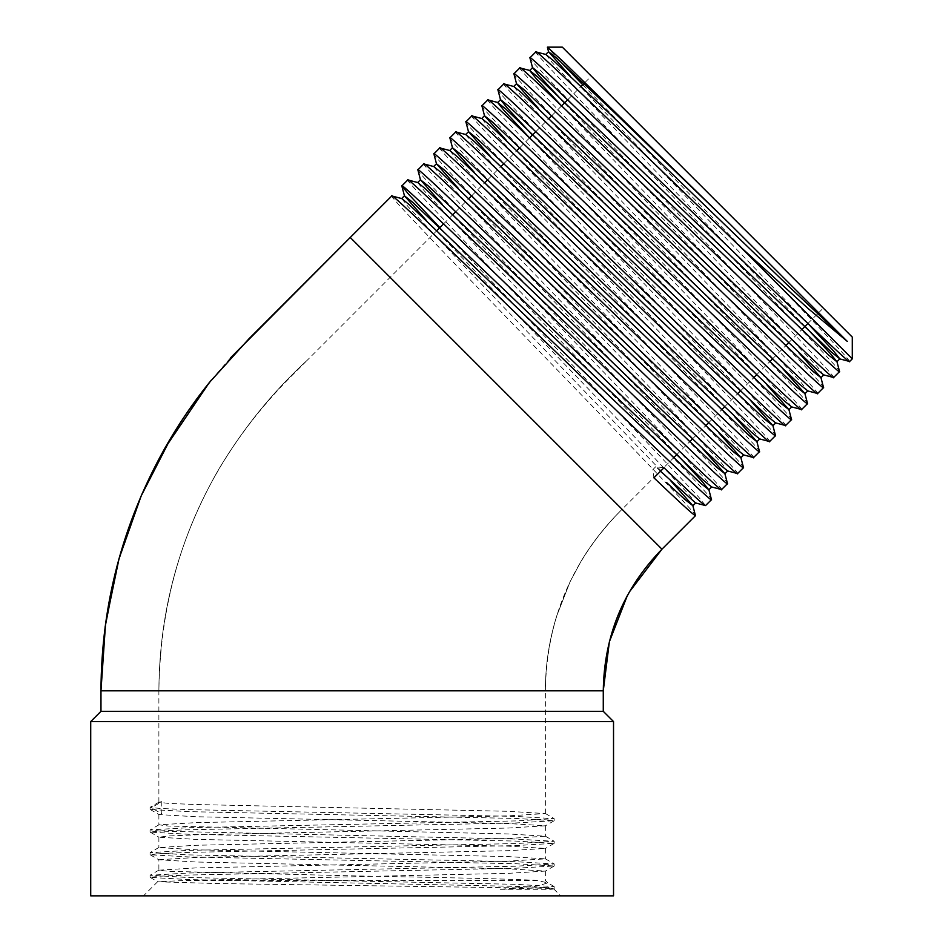 <?xml version="1.0" encoding="UTF-8"?>
<svg xmlns="http://www.w3.org/2000/svg" width="943" height="943" viewBox="0 0 943 943"><rect width="100%" height="100%" fill="white"/><g stroke="black" fill="none" stroke-linecap="round" stroke-linejoin="round"><path stroke-width="0.71" stroke-dasharray="4.71 3.54" d="M663.99 467.763L655.75 466.714L652.874 469.59L653.923 477.83M545.844 54.482L552.221 62.615L604.97 118.57L805.039 326.349M561.285 105.569L799.075 353.012M513.829 86.508L520.206 94.642L572.955 150.585L783.055 369.019M529.259 137.584L767.048 385.039M481.802 118.523L488.179 126.657L540.94 182.612L751.041 401.046M465.653 134.543L472.172 142.664L524.921 198.619L735.033 417.054M449.787 150.538L456.164 158.683L508.914 214.627L719.014 433.061M433.768 166.557L440.157 174.691L492.906 230.646L703.006 449.08M417.773 182.565L424.138 190.698L476.899 246.653L676.956 454.432M401.753 198.572L408.13 206.706L460.879 262.661L670.992 481.095M391.781 195.955C379.475 188.977 707.792 522.634 695.474 515.656M407.8 179.948C395.482 172.958 723.8 506.627 711.482 499.637M423.808 163.929C411.49 156.951 739.807 490.608 727.501 483.629M439.815 147.921C427.497 140.943 755.826 474.6 743.508 467.622M455.823 131.914C443.505 124.936 771.834 458.593 759.516 451.614M471.842 115.906C459.524 108.916 787.841 442.585 775.523 435.595M487.849 99.887C475.531 92.909 803.849 426.566 791.531 419.588M503.857 83.88C491.539 76.902 819.868 410.559 807.55 403.58M519.864 67.872C507.546 60.894 835.875 394.551 823.557 387.573M535.883 51.865C523.565 44.887 851.883 378.544 839.565 371.566M570.432 76.348L808.222 323.803M564.468 103.011L764.525 310.789L817.275 366.744L823.652 374.878M538.418 108.374L748.518 326.797L801.267 382.752L807.75 390.921M532.441 135.026L732.511 342.816L785.26 398.771L791.637 406.904M506.391 140.389L716.491 358.823L769.252 414.779L775.629 422.912M490.384 156.397L700.484 374.831L753.233 430.786L759.622 438.919M474.376 172.404L684.477 390.838L737.226 446.793L743.603 454.927M458.357 188.423L668.469 406.857L721.218 462.801L727.595 470.934M442.35 204.431L652.462 422.865L705.211 478.82L711.588 486.953M426.342 220.438L636.442 438.872L689.192 494.827L695.569 502.961M660.524 471.229L655.75 466.714M849.631 361.487C848.547 358.623 823.734 332.054 775.217 281.78L582.703 84.776M559.765 60.918L547.353 47.221M529.931 57.806C517.624 50.828 845.942 384.485 833.624 377.506M513.923 73.813C501.605 66.835 829.934 400.492 817.616 393.514M497.916 89.821C485.598 82.843 813.927 416.5 801.609 409.521M481.908 105.828C469.59 98.85 797.908 432.507 785.59 425.529M465.901 121.847C453.583 114.857 781.9 448.526 769.582 441.536M449.882 137.855C437.564 130.877 765.893 464.534 753.575 457.555M433.874 153.862C421.556 146.884 749.885 480.541 737.567 473.563M417.867 169.87C405.549 162.891 733.866 496.548 721.548 489.57M439.851 227.617L643.704 438.943L698.716 497.15L705.541 505.578M500.132 889.284L550.759 889.284C555.863 888.99 554.555 888.66 546.857 888.294L216.548 883.532L157.693 881.764L185.394 880.479L508.454 873.336L545.36 871.073L508.454 868.809L195.79 862.008L158.884 859.745L158.884 870.189L168.349 871.32L352.128 875.847C435.654 877.391 515.008 878.923 537.463 880.479L547.8 882.919L536.473 886.22L500.132 889.284L544.264 887.728L554.166 886.597L515.585 884.322L188.671 877.532L150.078 875.269L188.671 873.006L515.585 866.216L554.166 863.953L515.585 861.69L188.671 854.888L150.078 852.625L188.671 850.362L515.585 843.572L554.166 841.309L515.585 839.046L159.98 831.125L150.173 829.887L188.671 827.718L515.585 820.929L554.166 818.665L515.585 816.402L188.671 809.613L159.968 808.481L150.078 807.349L153.096 806.725L153.096 808.764L161.783 813.844L161.783 801.644L153.096 806.725M554.083 888.73L550.759 889.284L554.166 888.624L544.276 887.493L515.585 886.361L188.671 879.571L150.173 877.414L159.968 876.177L188.671 875.045L515.585 868.244L554.166 865.98L515.585 863.717L188.671 856.928L150.173 854.771L159.968 853.533L188.671 852.401L515.585 845.6L554.166 843.337L515.585 841.073L188.671 834.284L150.173 832.127L159.968 830.889L188.671 829.757L515.585 822.968L554.166 820.705L515.585 818.441L188.671 811.64L150.173 809.483L153.096 808.764M158.884 859.745L195.79 857.482L508.454 850.692L545.36 848.429L508.454 846.166L195.79 839.376L158.978 837.219L168.349 835.97L195.79 834.838L508.454 828.048L545.36 825.785L508.454 823.522L195.79 816.732L158.978 814.575L161.783 813.844M553.73 888.931L560.731 895.85L352.128 895.85L613.528 895.85M158.884 870.189L195.79 867.925L508.454 861.124L545.36 858.861L508.454 856.598L195.79 849.808L158.884 847.545L195.79 845.282L508.454 838.48L545.36 836.217L508.454 833.954L168.349 826.033L158.978 824.795L195.79 822.638L508.454 815.848L545.36 813.585L508.454 811.31L195.79 804.52L168.349 803.389L158.884 802.257L161.783 801.644M90.717 895.85L560.731 895.85M545.36 813.585L545.36 690.83L158.884 690.83L545.36 690.83C545.384 665.298 549.156 640.332 556.7 615.944L570.161 581.572L581.112 561.168C592.593 542.178 606.255 524.897 622.085 509.303L390.131 277.348L622.085 509.303C571.988 559.517 546.421 620.023 545.36 690.83C545.384 665.298 549.156 640.332 556.7 615.944L570.161 581.572L581.112 561.168C592.593 542.178 606.255 524.897 622.085 509.303L673.467 457.921M591.332 76.147L823.286 308.102L591.332 76.147L583.965 83.514M852.283 337.099L562.334 47.15M775.217 281.78L852.283 358.847M537.463 880.479L185.394 880.479M661.951 549.18L350.254 237.483M158.884 802.257L158.884 690.83C159.261 611.158 179.465 536.885 219.483 468.011C244.119 427.179 273.446 391.192 307.465 360.014L287.756 379.723C203.547 466.337 160.593 570.032 158.884 690.83C159.261 611.158 179.465 536.885 219.483 468.011C244.119 427.179 273.446 391.192 307.465 360.014L436.998 230.481M443.587 223.88L453.005 214.474M455.882 211.597L469.013 198.454M471.889 195.578L485.02 182.447M487.896 179.571L501.039 166.439M503.916 163.563L517.047 150.432M519.923 147.556L529.577 137.89M535.93 131.537L549.062 118.405M551.938 115.529L561.604 105.875M567.957 99.522L581.088 86.391M100.972 690.83L603.272 690.83M90.717 721.584L613.528 721.584M100.972 711.328L603.272 711.328M230.575 357.81L211.244 380.194M188.753 410.134L171.461 436.88M554.166 886.597L554.166 888.624M150.078 875.269L150.078 877.308M554.178 863.953L554.178 865.98M150.078 852.625L150.078 854.664M554.166 841.309L554.166 843.337M150.067 829.993L150.067 832.021M554.166 818.665L554.166 820.705M150.078 807.349L150.078 809.377M150.161 877.414L157.693 881.764M554.083 866.087L545.266 871.179M150.161 854.771L158.978 859.863M554.083 843.443L545.266 848.535M150.173 832.127L158.978 837.219M554.071 820.799L545.266 825.891M150.173 809.483L158.99 814.575M158.978 870.071L150.161 875.163M545.266 858.755L554.083 863.847M158.978 847.427L150.173 852.519M545.266 836.111L554.083 841.203M158.978 824.795L150.173 829.887M545.266 813.467L554.083 818.559M158.978 802.151L150.173 807.243M554.071 886.491L547.447 882.66M157.67 881.693L143.513 895.85M545.36 871.073L545.36 880.479L547.8 882.919M676.343 455.045L689.474 441.913M692.351 439.037L705.494 425.906M708.37 423.03L721.501 409.887M724.377 407.011L737.509 393.879M740.385 391.003L753.516 377.872M756.392 374.996L769.535 361.864M772.411 358.988L785.543 345.845M788.419 342.969L801.55 329.838M807.903 323.496L817.557 313.83M818.642 312.746L823.286 308.102M629.417 591.886L627.272 595.752M141.992 494.014L117.627 563.784M158.884 814.469L158.884 824.901M158.884 837.101L158.884 847.545M545.36 825.785L545.36 836.217M545.36 848.429L545.36 858.861"/><path stroke-width="1.41" d="M670.992 481.095L692.857 505.684L695.474 515.656C694.461 515.868 680.61 503.256 653.923 477.83L663.99 467.763C690.677 493.189 704.527 505.79 705.541 505.578L695.58 502.961L660.524 471.229M847.321 341.425L808.21 308.597L739.312 245.864C642.985 152.683 533.738 46.584 535.883 51.865L545.844 54.482L553.824 61.012L609.779 113.761L788.867 286.448L847.321 341.425L730.035 224.139L612.655 110.885L556.7 58.136L548.567 51.759L570.432 76.348M805.039 326.349L830.406 353.613L836.936 361.735L828.814 355.216L537.816 77.031L529.695 70.501L536.213 78.623L561.285 105.569M799.075 353.012L820.929 377.601L812.795 371.224L521.809 93.039L513.829 86.508L503.857 83.88C496.878 71.562 830.535 399.891 823.557 387.573L820.929 377.601M783.055 369.019L804.921 393.608L796.788 387.231L505.79 109.046L497.668 102.528L504.199 110.649L529.259 137.584M767.048 385.039L788.914 409.616L780.78 403.239L489.782 125.054L481.802 118.523L471.842 115.906C464.852 103.589 798.521 431.906 791.531 419.588L788.914 409.627M751.041 401.046L772.906 425.635L764.773 419.258L708.818 366.497L529.73 193.822L473.775 141.061L465.653 134.543L468.53 131.666L490.384 156.397M735.033 417.054L756.899 441.642L748.754 435.265L457.768 157.08L449.787 150.538L439.815 147.921C432.837 135.603 766.494 463.932 759.516 451.614L756.899 441.642M719.014 433.061L740.88 457.65L732.746 451.273L441.76 173.088L433.768 166.557L423.808 163.929C416.83 151.611 750.487 479.94 743.508 467.622L740.88 457.65M703.006 449.08L724.872 473.657L716.739 467.28L425.741 189.095L417.773 182.565L407.93 179.936M676.956 454.432L702.335 481.696L708.853 489.818L700.732 483.299L409.733 205.102L401.753 198.572L391.781 195.955C384.803 183.637 718.46 511.955 711.482 499.637L708.865 489.676M692.857 505.684L684.724 499.307L666.63 482.58M724.872 473.669L727.501 483.629C734.479 495.947 400.822 167.63 407.8 179.948L407.942 179.936M772.906 425.635L775.523 435.595C782.501 447.913 448.844 119.596 455.823 131.914L465.795 134.531M804.921 393.608L807.55 403.58C814.528 415.898 480.871 87.569 487.849 99.887L497.821 102.516M836.936 361.593L839.565 371.566C846.543 383.872 512.886 55.554 519.864 67.872L529.836 70.489M808.222 323.803L833.294 350.737L839.812 358.859L831.691 352.34L540.693 74.155L532.571 67.625L539.09 75.746L564.468 103.011M516.552 83.786L513.923 73.813C506.945 61.495 840.602 389.813 833.624 377.506L823.652 374.878L815.671 368.348L524.685 90.163L516.552 83.774L538.418 108.374M807.786 390.874L799.664 384.355L743.709 331.606L564.621 158.919L508.678 106.17L500.544 99.652L507.075 107.773L532.441 135.026M484.525 115.8L481.908 105.828C474.93 93.51 808.587 421.839 801.609 409.521L791.637 406.904L783.657 400.362L492.659 122.177L484.525 115.8L506.391 140.389M468.518 131.808L465.901 121.847C458.911 109.529 792.58 437.847 785.59 425.529L775.629 422.912L767.649 416.382L711.694 363.621L532.606 190.946L476.651 138.185L468.53 131.666M452.51 147.827L449.882 137.855C442.904 125.537 776.56 453.854 769.582 441.536L759.622 438.919L751.642 432.389L460.644 154.204L452.51 147.827L474.376 172.404M436.491 163.834L433.874 153.862C426.896 141.544 760.553 469.873 753.575 457.555L743.603 454.927L735.623 448.396L444.636 170.212L436.503 163.834L458.357 188.423M727.595 470.934L719.615 464.404L663.66 411.655L484.572 238.968L428.617 186.219L420.484 179.842L442.35 204.431M439.851 227.617L408.684 194.317L401.859 185.889C394.869 173.571 728.538 501.888 721.548 489.57L711.588 486.953L703.608 480.423L412.61 202.226L404.476 195.849L426.342 220.438M548.567 51.759L547.388 47.15L562.947 61.307L730.035 224.139M582.703 84.776L559.765 60.918M532.559 67.766L529.931 57.806C522.952 45.488 856.609 373.805 849.631 361.487L839.671 358.87M500.533 99.793L497.916 89.821C490.938 77.503 824.595 405.832 817.616 393.514L807.644 390.885M420.484 179.842L417.867 169.87C410.889 157.552 744.546 485.881 737.567 473.563L727.595 470.946M613.528 895.85L90.717 895.85L90.717 721.584L613.528 721.584L613.528 895.85M391.781 195.955L350.254 237.483L661.951 549.18C623.606 588.609 604.05 635.83 603.272 690.83L100.972 690.83L100.972 711.328L90.717 721.584M547.388 47.15L562.334 47.15L852.283 337.099L852.283 358.847L739.312 245.864M529.931 57.806L535.883 51.865M513.923 73.813L519.864 67.872M497.916 89.821L503.857 83.88M481.908 105.828L487.849 99.887M465.901 121.847L471.842 115.906M449.882 137.855L455.823 131.914M433.874 153.862L439.815 147.921M417.867 169.87L423.808 163.929M401.859 185.889L407.8 179.948M436.998 230.481L443.587 223.88M453.005 214.474L455.882 211.597M469.013 198.454L471.889 195.578M485.02 182.447L487.896 179.571M501.039 166.439L503.916 163.563M517.047 150.432L519.923 147.556M529.577 137.89L535.93 131.537M549.062 118.405L551.938 115.529M561.604 105.875L567.957 99.522M581.088 86.391L583.965 83.514M695.474 515.656L661.951 549.18C623.641 588.621 604.086 635.841 603.272 690.83L603.272 711.328L100.972 711.328M171.461 436.88L141.155 495.959L119.066 558.539L105.545 623.783L100.972 690.83C101.337 604.663 122.531 523.966 164.553 448.738C177.685 425.482 192.596 403.439 209.299 382.599L248.987 338.749L350.254 237.483L230.575 357.81M211.244 380.194L188.753 410.134M692.846 505.825L695.675 502.984M708.853 489.818L711.694 486.977M724.861 473.81L727.701 470.97M740.868 457.791L743.709 454.962M756.887 441.784L759.728 438.943M772.895 425.776L775.724 422.935M788.902 409.769L791.743 406.928M804.909 393.761L807.75 390.921M820.929 377.742L823.758 374.913M836.936 361.735L839.812 358.859M401.647 198.549L404.488 195.708M417.655 182.541L420.495 179.7M433.674 166.522L436.503 163.693M449.681 150.515L452.522 147.674M481.696 118.5L484.537 115.659M497.668 102.528L500.544 99.652M513.723 86.473L516.564 83.632M529.695 70.501L532.571 67.625M545.738 54.458L548.578 51.617M401.848 186.019L404.476 195.849M849.631 361.487L852.283 358.847M833.624 377.506L839.565 371.566M817.616 393.514L823.557 387.573M801.609 409.521L807.55 403.58M785.59 425.529L791.531 419.588M769.582 441.536L775.523 435.595M753.575 457.555L759.516 451.614M737.567 473.563L743.508 467.622M721.548 489.57L727.501 483.629M705.541 505.578L711.482 499.637M673.467 457.921L676.343 455.045M689.474 441.913L692.351 439.037M705.494 425.906L708.37 423.03M721.501 409.887L724.377 407.011M737.509 393.879L740.385 391.003M753.516 377.872L756.392 374.996M769.535 361.864L772.411 358.988M785.543 345.845L788.419 342.969M801.55 329.838L807.903 323.496M817.557 313.83L818.642 312.746M661.951 549.18L629.417 591.886M627.272 595.752L609.367 641.794L603.272 690.83M350.254 237.483L248.987 338.749L209.393 382.493M209.216 382.705L164.553 448.738L141.992 494.014M117.627 563.784L105.144 626.765L100.972 690.83M603.272 711.328L613.528 721.584"/></g></svg>
